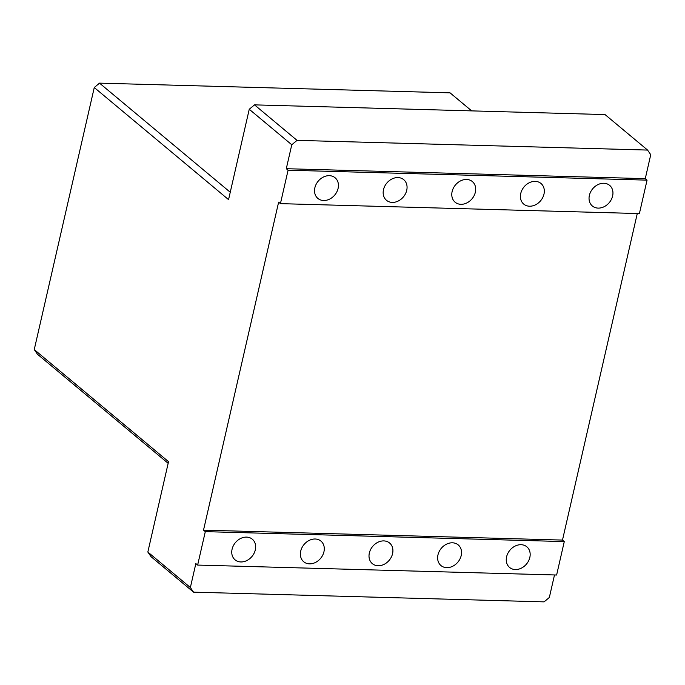<?xml version="1.0" encoding="UTF-8"?>
<svg xmlns="http://www.w3.org/2000/svg" width="685" height="685" viewBox="0 0 685 685"><rect width="100%" height="100%" fill="white"/><g stroke="black" fill="none" stroke-linecap="round" stroke-linejoin="round"><path stroke-width="1.03" d="M147.84 552.033L151.034 556.665L193.555 592.157L190.37 587.524L147.84 552.033L168.536 461.673L34.25 349.581L37.435 354.214L168.159 463.325M34.25 349.581L94.265 87.534L99.522 83.133L94.265 87.534L228.559 199.626L249.246 109.266L291.776 144.766L297.033 140.365L254.512 104.865L249.246 109.266L254.512 104.865L605.035 114.575L647.565 150.066L650.75 154.699L645.27 178.648L647.06 180.138L288.085 170.205L286.287 168.707L645.27 178.648M230.246 192.254L99.522 83.133L450.054 92.843L471.665 110.876M554.499 574.955L549.344 597.466L544.087 601.867L193.555 592.157M647.06 180.138L639.396 213.574L280.422 203.642L278.632 202.143L203.513 530.147L205.303 531.646L197.64 565.074L195.85 563.584L190.37 587.524M280.422 203.642L288.085 170.205M291.776 144.766L286.287 168.707M406.727 190.31A13.452 10.797 -50.1 0 1 398.216 201.03A13.452 10.797 -50.1 0 1 386.494 200.311A13.452 10.797 -50.1 0 1 386.819 183.075A13.452 10.797 -50.1 0 1 403.73 179.667A13.452 10.797 -50.1 0 1 406.727 190.31M543.984 194.112A13.452 10.797 -50.1 0 1 535.473 204.832A13.452 10.797 -50.1 0 1 523.751 204.113A13.452 10.797 -50.1 0 1 524.076 186.868A13.452 10.797 -50.1 0 1 540.987 183.469A13.452 10.797 -50.1 0 1 543.984 194.112M338.099 188.409A13.452 10.797 -50.1 0 1 329.588 199.129A13.452 10.797 -50.1 0 1 317.866 198.419A13.452 10.797 -50.1 0 1 318.2 181.174A13.452 10.797 -50.1 0 1 335.102 177.766A13.452 10.797 -50.1 0 1 338.099 188.409M475.356 192.211A13.452 10.797 -50.1 0 1 466.845 202.931A13.452 10.797 -50.1 0 1 455.123 202.212A13.452 10.797 -50.1 0 1 455.448 184.967A13.452 10.797 -50.1 0 1 472.359 181.568A13.452 10.797 -50.1 0 1 475.356 192.211M612.613 196.013A13.452 10.797 -50.1 0 1 604.101 206.724A13.452 10.797 -50.1 0 1 592.379 206.014A13.452 10.797 -50.1 0 1 592.705 188.769A13.452 10.797 -50.1 0 1 609.616 185.361A13.452 10.797 -50.1 0 1 612.613 196.013M647.565 150.066L297.033 140.365M203.513 530.147L562.488 540.08L637.281 213.514M323.945 551.75A13.452 10.797 -50.1 0 1 315.442 562.471A13.452 10.797 -50.1 0 1 303.712 561.751A13.452 10.797 -50.1 0 1 304.046 544.506A13.452 10.797 -50.1 0 1 320.948 541.099A13.452 10.797 -50.1 0 1 323.945 551.75M461.202 555.544A13.452 10.797 -50.1 0 1 452.691 566.264A13.452 10.797 -50.1 0 1 440.969 565.553A13.452 10.797 -50.1 0 1 441.294 548.308A13.452 10.797 -50.1 0 1 458.205 544.9A13.452 10.797 -50.1 0 1 461.202 555.544M255.317 549.849A13.452 10.797 -50.1 0 1 246.814 560.57A13.452 10.797 -50.1 0 1 235.083 559.851A13.452 10.797 -50.1 0 1 235.417 542.606A13.452 10.797 -50.1 0 1 252.32 539.206A13.452 10.797 -50.1 0 1 255.317 549.849M392.573 553.651A13.452 10.797 -50.1 0 1 384.071 564.363A13.452 10.797 -50.1 0 1 372.34 563.652A13.452 10.797 -50.1 0 1 372.674 546.407A13.452 10.797 -50.1 0 1 389.577 542.999A13.452 10.797 -50.1 0 1 392.573 553.651M529.83 557.444A13.452 10.797 -50.1 0 1 521.319 568.165A13.452 10.797 -50.1 0 1 509.597 567.454A13.452 10.797 -50.1 0 1 509.923 550.209A13.452 10.797 -50.1 0 1 526.833 546.801A13.452 10.797 -50.1 0 1 529.83 557.444M562.488 540.08L564.277 541.578L556.622 575.015L197.64 565.074M564.277 541.578L205.303 531.646"/></g></svg>
